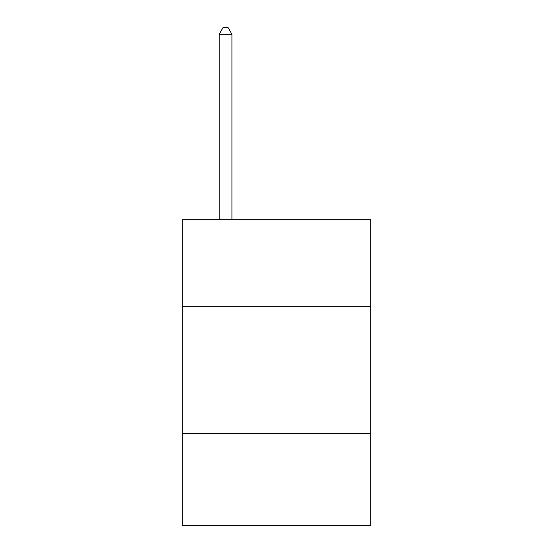 <?xml version="1.0" encoding="UTF-8"?>
<svg xmlns="http://www.w3.org/2000/svg" width="553" height="553" viewBox="0 0 553 553"><rect width="100%" height="100%" fill="white"/><g stroke="black" fill="none" stroke-linecap="round" stroke-linejoin="round"><path stroke-width="0.83" d="M370.745 306.3L370.745 219.7L182.255 219.7L182.255 306.3L370.745 306.3L370.745 525.35L182.255 525.35L182.255 306.3M370.745 433.656L182.255 433.656M231.928 219.7L231.928 34.272L219.188 34.272L219.188 219.7M219.188 34.272L223.011 27.65L228.106 27.65L231.928 34.272"/></g></svg>
